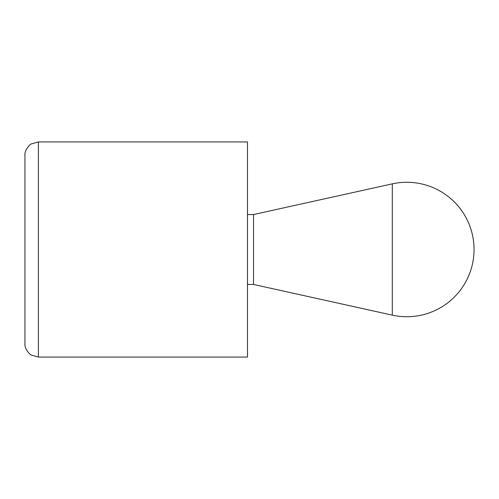 <?xml version="1.0" encoding="UTF-8"?>
<svg xmlns="http://www.w3.org/2000/svg" width="499" height="499" viewBox="0 0 499 499"><rect width="100%" height="100%" fill="white"/><g stroke="black" fill="none" stroke-linecap="round" stroke-linejoin="round"><path stroke-width="0.75" d="M38.398 357.072L247.485 357.072L247.485 141.928L38.398 141.928L31.368 143.912C30.795 143.6 24.214 149.812 24.95 155.376L24.95 343.624C24.214 349.188 30.795 355.4 31.368 355.088L38.398 357.072L38.398 141.928M247.485 214.539L253.536 214.539L253.536 284.461L392.301 315.143A67.228 67.228 0 0 0 474.05 249.5A67.228 67.228 0 0 0 392.301 183.857L392.301 315.143M247.485 284.461L253.536 284.461M253.536 214.539L392.301 183.857"/></g></svg>
